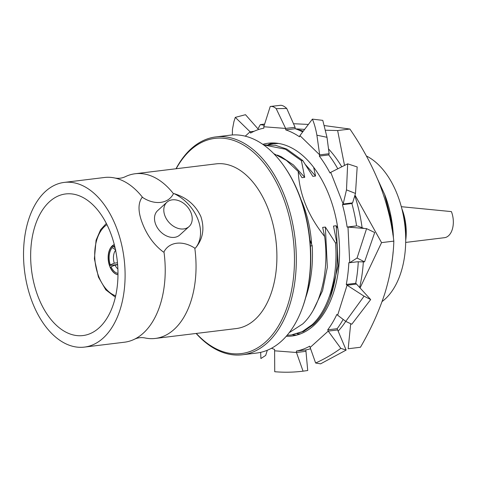 <?xml version="1.0" encoding="UTF-8"?>
<svg xmlns="http://www.w3.org/2000/svg" width="477" height="477" viewBox="0 0 477 477"><rect width="100%" height="100%" fill="white"/><g stroke="black" fill="none" stroke-linecap="round" stroke-linejoin="round"><path stroke-width="0.72" d="M110.288 232.192A71.329 43.103 83 0 1 82.962 335.558A71.329 43.103 83 0 1 38.345 297.314A71.329 43.103 83 0 1 65.671 193.948A71.329 43.103 83 0 1 110.288 232.192M32.478 302.627A82.962 50.133 83 0 1 64.264 182.405A82.962 50.133 83 0 1 116.155 226.885A82.962 50.133 83 0 1 84.369 347.107A82.962 50.133 83 0 1 32.478 302.627M84.369 347.107L124.509 342.206A82.962 50.133 -97 0 0 134.681 339.117A82.962 50.133 -97 0 0 163.975 251.922L163.343 251.999C154.143 245.023 147.208 235.578 142.54 223.659C138.032 212.176 137.853 203.464 141.997 197.532L142.629 197.454A82.962 50.133 -97 0 0 115.011 178.046A82.962 50.133 -97 0 0 104.397 177.504L64.264 182.405M115.011 178.046C118.481 178.666 121.826 178.255 125.046 176.824A82.962 50.133 83 0 1 135.218 173.741A82.962 50.133 83 0 1 173.449 193.692L174.081 193.614C186.698 197.496 195.624 205.14 200.865 216.54C204.794 228.543 202.987 239.055 195.427 248.082L194.795 248.159A82.962 50.133 83 0 1 155.329 338.437A82.962 50.133 83 0 1 144.716 337.895C141.246 337.275 137.901 337.686 134.681 339.117M155.329 338.437L236.175 328.57A82.962 50.133 -97 0 0 267.955 208.348A82.962 50.133 -97 0 0 216.063 163.867L135.218 173.741M174.081 193.614A36.872 27.028 -132.2 0 1 197.877 219.247A36.872 27.028 -132.2 0 1 195.427 248.082M166.962 202.188L157.666 210.601A16.462 12.068 47.8 0 0 155.693 224.393A16.462 12.068 47.8 0 0 179.757 235.012L189.059 226.593A16.462 12.068 -132.2 0 1 164.988 215.98A16.462 12.068 -132.2 0 1 166.962 202.188A16.462 12.068 -132.2 0 1 191.027 212.802A16.462 12.068 -132.2 0 1 189.059 226.593M117.622 264.795L115.017 265.111A10.971 6.63 -97 0 0 117.867 268.885M117.962 274.669A15.365 9.284 83 0 1 110.366 267.418L111.034 266.816A14.048 8.491 -97 0 0 117.962 273.369M117.962 274.716A15.365 9.284 83 0 1 109.793 266.488A15.365 9.284 83 0 1 114.283 244.582M114.611 245.888A14.048 8.491 -97 0 0 113.413 246.567L112.954 245.399A15.365 9.284 83 0 1 114.289 244.623M117.598 264.502L109.603 265.48A15.365 9.284 83 0 1 111.851 246.4L113.282 246.227M115.017 265.111L111.034 266.816M115.804 250.002L112.304 247.569A14.048 8.491 -97 0 0 110.27 264.878L114.259 263.173A10.971 6.63 83 0 1 115.589 250.264M114.259 263.173L117.449 262.779M113.413 246.567L115.035 247.694M112.304 247.569L111.851 246.4M110.27 264.878L109.603 265.48M173.449 193.692C168.375 203.834 154.757 205.456 142.629 197.454M163.975 251.922C169.055 241.773 182.667 240.158 194.795 248.159M196.303 333.435A108.422 65.516 -97 0 0 265.695 341.872A108.422 65.516 -97 0 0 282.789 196.482A108.422 65.516 -97 0 0 190.532 150.076A108.422 65.516 -97 0 0 176.192 168.739M176.019 168.757A109.74 66.309 83 0 1 191.116 148.788A109.74 66.309 83 0 1 215.854 136.917A109.74 66.309 83 0 1 290.988 216.182A109.74 66.309 83 0 1 267.192 342.909A109.74 66.309 83 0 1 242.459 354.775A109.74 66.309 83 0 1 196.125 333.459M284.638 167.01L285.186 167.809A108.422 65.516 83 0 1 302.317 308.112L301.977 309.018A109.74 66.309 -97 0 0 284.638 167.01A109.74 66.309 -97 0 0 230.087 135.182L215.854 136.917M242.459 354.775L256.692 353.04A109.74 66.309 -97 0 0 281.43 341.168A109.74 66.309 -97 0 0 301.977 309.018M401.318 206.696L451.397 211.603A17.995 10.876 83 0 1 448.559 235.733A17.995 10.876 83 0 1 444.504 237.683L405.683 242.423M401.825 208.628A40.378 24.399 83 0 1 405.706 240.42M403.369 215.556A43.687 26.402 83 0 1 405.539 233.325M366.384 155.985A78.043 47.157 83 0 1 404.633 223.403A78.043 47.157 83 0 1 385.005 299.151A78.043 47.157 83 0 1 382.089 301.542M377.772 179.573L384.742 194.676A82.306 49.733 83 0 1 393.418 238.041M393.126 251.784A82.306 49.733 83 0 1 392.488 258.081L391.384 265.784M301.005 199.595A82.306 49.733 83 0 1 311.606 244.254M309.889 239.871L312.196 245.75A96.02 58.021 83 0 1 305.626 297.827M312.196 245.75L310.396 245.971M384.504 194.061L391.396 220.69L392.965 234.958M273.726 153.618L286.438 160.427L298.232 171.505C299.365 194.181 308.166 215.848 324.64 236.509C329.422 271.83 320.341 307.564 302.812 323.865L289.199 332.69M287.13 335.253L291.161 335.009L302.191 331.67L312.107 324.712C328.778 309.567 338.39 276.541 335.486 242.912L336.804 242.751L333.501 226.074L336.213 225.74L337.823 228.423M291.161 335.009L303.509 331.509L313.425 324.551C330.096 309.406 339.707 276.38 336.804 242.751M297.201 333.918L300.605 333.828M278.669 143.458L273.309 143.72L268.581 144.609M277.733 143.315L273.309 143.72M301.41 160.671L285.461 149.229L263.638 144.919L275.39 145.264L286.778 149.068L302.728 160.51L301.41 160.671L304.714 177.349L293.427 164.941L281.221 156.73L277.37 155.079M329.923 298.417L338.187 265.838L336.213 225.74M313.645 167.272L315.565 176.025L305.632 164.833M313.335 310.014L322.553 290.731L327.341 267.162L325.362 227.064L335.486 242.912M315.565 176.025L312.852 176.359L302.728 160.51M324.64 236.509L322.649 227.398L325.362 227.064M304.714 177.349L302.001 177.682L298.232 171.505M392.005 229.032L390.46 219.116L391.396 220.69M390.103 219.158L390.46 219.116M296.962 129.356A109.74 66.309 83 0 1 303.265 131.187M328.51 148.884A109.74 66.309 83 0 1 341.77 166.801M338.151 331.127A109.74 66.309 -97 0 0 345.73 321.373M359.628 287.47A109.74 66.309 -97 0 0 363.343 261.795M362.091 227.726A109.74 66.309 -97 0 0 354.793 195.701M324.39 125.576L349.909 129.046C362.043 146.737 371.947 165.102 379.62 184.14C386.901 203.268 391.635 222.264 393.829 241.123L381.558 242.62L360.063 287.947M350.684 323.74L348.18 348.753L360.451 347.256C370.85 329.363 378.994 311.362 384.891 293.242C390.365 275.217 393.346 257.842 393.829 241.123M257.962 128.844L260.341 124.598L264.24 125.32M264.634 124.074L260.341 124.598M295.501 128.826L304.636 129.374M325.421 130.221L337.638 130.543L344.513 165.424M349.909 129.046L337.638 130.543M293.498 123.722L308.386 124.425M354.977 195.105L381.558 242.62M232.335 134.967L232.46 129.309L233.915 121.671L235.292 117.372L245.488 114.695L258.57 129.535M296.575 335.134A97.117 58.683 83 0 1 292.473 334.848M262.821 144.346A97.117 58.683 83 0 1 268.348 143.219A97.117 58.683 83 0 1 334.842 213.368A97.117 58.683 83 0 1 313.783 325.523A97.117 58.683 83 0 1 291.894 336.029A97.117 58.683 83 0 1 286.26 336.261M245.256 136.166L250.097 131.789L250.592 133.053A112.679 68.086 83 0 1 263.853 128.182L263.781 126.757L285.634 128.438L285.705 129.857A112.679 68.086 83 0 1 299.532 136.816L299.914 135.617L319.697 154.876L319.316 156.08A112.679 68.086 83 0 1 330.012 173.002L330.734 172.346L343.154 204.031L342.432 204.681A112.679 68.086 83 0 1 347.125 227.04L348.001 227.106L349.719 262.714L348.848 262.648A112.679 68.086 83 0 1 346.284 284.447L347.077 285.216L337.638 315.214L336.851 314.444A112.679 68.086 83 0 1 327.711 329.846L328.212 331.11L310.145 347.459L309.651 346.195A112.679 68.086 83 0 1 296.39 351.066L296.461 352.491L274.609 350.81L274.543 349.385A112.679 68.086 83 0 1 271.496 348.258M337.799 168.798A112.679 68.086 -97 0 0 328.76 154.924L319.316 156.08M316.895 135.2L327.001 137.298L322.78 120.365L312.399 119.125C314.301 123.644 315.798 129.005 316.895 135.2L319.697 154.876L329.136 153.725L328.76 154.924M312.399 119.125L299.914 135.617M302.71 131.926A112.679 68.086 -97 0 0 295.144 128.707L285.705 129.857M276.195 108.667L286.743 108.476C284.548 106.413 282.545 105.345 280.732 105.28L270.232 106.484C272.307 106.192 274.293 106.92 276.195 108.667L285.634 128.438L295.078 127.281L295.144 128.707M270.232 106.484L263.781 126.757M235.292 117.372L250.097 131.789L254.038 131.306M267.317 350.237L265.677 355.437L260.895 358.525L260.663 352.348M296.39 351.066L305.835 349.915L307.725 370.522L303.062 371.166C293.749 372.346 284.304 372.531 274.728 371.72L274.609 350.81M303.062 371.166L296.461 352.491L305.906 351.34M305.835 349.915A112.679 68.086 -97 0 0 310.593 348.729M340.828 348.347C332.868 354.137 324.467 359.026 315.625 363.015L320.598 363.838L346.153 350.076L340.828 348.347L328.212 331.11L337.65 329.959L337.156 328.689A112.679 68.086 -97 0 0 343.154 319.411M310.145 347.459L315.625 363.015M327.711 329.846L337.156 328.689M364.076 296.181L345.759 321.397L351.787 324.235L370.671 299.568L364.076 296.181L347.077 285.216L356.516 284.065L355.729 283.29A112.679 68.086 -97 0 0 358.281 261.694M337.638 315.214L345.759 321.397M346.284 284.447L355.729 283.29M357.058 258.021L349.719 262.714L357.213 261.801L364.559 261.867L374.707 232.537L366.58 228.644L357.058 258.021L364.559 261.867M366.58 228.644L348.001 227.106L356.569 225.883A112.679 68.086 -97 0 0 351.871 203.53L342.432 204.681M347.125 227.04L356.569 225.883M346.493 189.87L355.49 193.441L357.178 166.944L347.661 163.838L346.493 189.87L343.154 204.031L352.592 202.874L351.871 203.53M347.661 163.838L330.734 172.346M268.229 144.609A97.117 58.683 83 0 1 273.112 142.963M329.136 153.725L327.001 137.298M271.157 106.371L270.435 106.46M295.078 127.281L286.743 108.476M346.153 350.076L337.65 329.959M370.671 299.568L356.516 284.065M363.927 228.423L357.44 225.949M352.592 202.874L355.49 193.441M106.967 224.667A37.313 22.544 -97 0 0 98.727 276.505A37.313 22.544 -97 0 0 115.655 295.806M106.341 223.421L100.641 229.681L96.08 240.229L94.386 258.772L98.417 277.095L105.816 289.837L115.345 297.165"/></g></svg>

